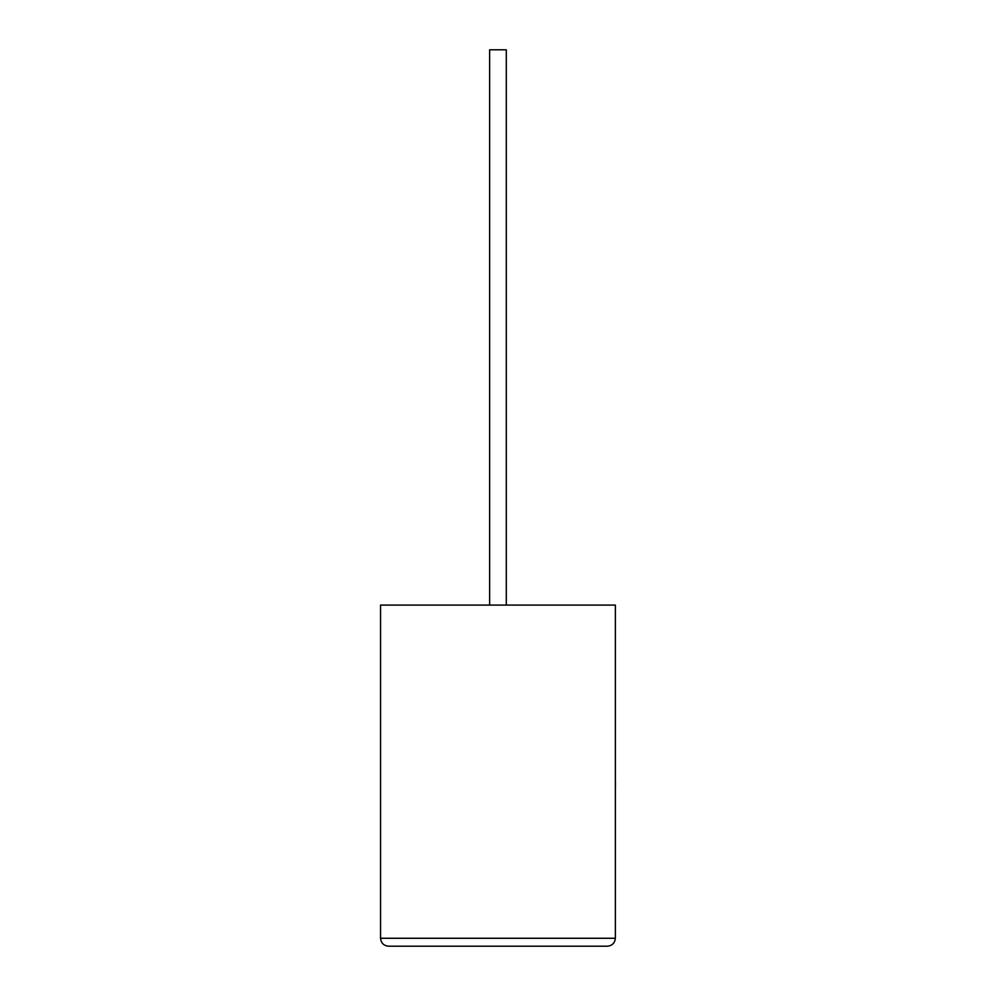 <?xml version="1.0" encoding="UTF-8"?>
<svg xmlns="http://www.w3.org/2000/svg" width="996" height="996" viewBox="0 0 996 996"><rect width="100%" height="100%" fill="white"/><g stroke="black" fill="none" stroke-linecap="round" stroke-linejoin="round"><path stroke-width="1.49" d="M506.292 605.095L506.292 49.8L489.634 49.8L489.634 605.095M615.366 605.095L380.559 605.095L380.559 938.269C381.057 943.05 383.709 945.69 388.49 946.2L607.436 946.2C612.216 945.69 614.856 943.05 615.366 938.269L615.366 605.095M607.436 946.2C612.216 945.69 614.856 943.05 615.366 938.269L380.559 938.269C381.057 943.05 383.709 945.69 388.49 946.2M615.366 782.532L615.366 748.12M615.441 782.532L615.366 790.774"/></g></svg>
